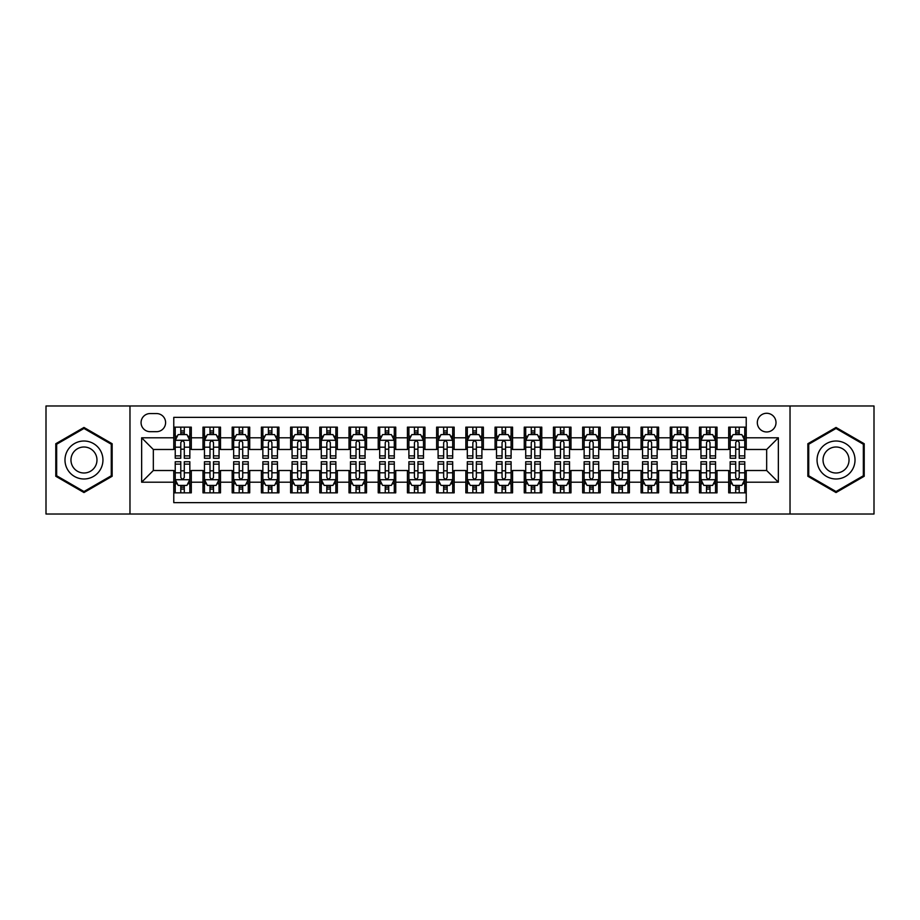 <?xml version="1.0" encoding="UTF-8"?>
<svg xmlns="http://www.w3.org/2000/svg" width="920" height="920" viewBox="0 0 920 920"><rect width="100%" height="100%" fill="white"/><g stroke="black" fill="none" stroke-linecap="round" stroke-linejoin="round"><path stroke-width="1.38" d="M766.67 413.275A9.35 9.35 0 0 0 757.321 422.613A9.35 9.35 0 0 0 766.67 431.963A9.35 9.35 0 0 0 776.008 422.613A9.35 9.35 0 0 0 766.67 413.275M790.027 514.027L874 514.027L874 405.973L790.027 405.973L790.027 514.027L129.973 514.027L129.973 405.973L46 405.973L46 514.027L129.973 514.027M746.223 427.144L728.697 427.144L728.697 437.805L717.013 437.805L717.013 449.489L728.697 449.489L728.697 437.805M717.013 437.805L717.013 427.144L699.487 427.144L699.487 437.805L687.815 437.805L687.815 449.489L699.487 449.489L699.487 437.805M687.815 437.805L687.815 427.144L670.289 427.144L670.289 437.805L658.605 437.805L658.605 449.489L670.289 449.489L670.289 437.805M658.605 437.805L658.605 427.144L641.079 427.144L641.079 437.805L629.395 437.805L629.395 449.489L641.079 449.489L641.079 437.805M629.395 437.805L629.395 427.144L611.869 427.144L611.869 437.805L600.185 437.805L600.185 449.489L611.869 449.489L611.869 437.805M600.185 437.805L600.185 427.144L582.67 427.144L582.67 437.805L570.986 437.805L570.986 449.489L582.67 449.489L582.67 437.805M570.986 437.805L570.986 427.144L553.46 427.144L553.46 437.805L541.776 437.805L541.776 449.489L553.46 449.489L553.46 437.805M541.776 437.805L541.776 427.144L524.25 427.144L524.25 437.805L512.566 437.805L512.566 449.489L524.25 449.489L524.25 437.805M512.566 437.805L512.566 427.144L495.052 427.144L495.052 437.805L483.368 437.805L483.368 449.489L495.052 449.489L495.052 437.805M483.368 437.805L483.368 427.144L465.842 427.144L465.842 437.805L454.158 437.805L454.158 449.489L465.842 449.489L465.842 437.805M454.158 437.805L454.158 427.144L436.632 427.144L436.632 437.805L424.948 437.805L424.948 449.489L436.632 449.489L436.632 437.805M424.948 437.805L424.948 427.144L407.433 427.144L407.433 437.805L395.749 437.805L395.749 449.489L407.433 449.489L407.433 437.805M395.749 437.805L395.749 427.144L378.223 427.144L378.223 437.805L366.539 437.805L366.539 449.489L378.223 449.489L378.223 437.805M366.539 437.805L366.539 427.144L349.013 427.144L349.013 437.805L337.329 437.805L337.329 449.489L349.013 449.489L349.013 437.805M337.329 437.805L337.329 427.144L319.815 427.144L319.815 437.805L308.131 437.805L308.131 449.489L319.815 449.489L319.815 437.805M308.131 437.805L308.131 427.144L290.605 427.144L290.605 437.805L278.921 437.805L278.921 449.489L290.605 449.489L290.605 437.805M278.921 437.805L278.921 427.144L261.395 427.144L261.395 437.805L249.711 437.805L249.711 449.489L261.395 449.489L261.395 437.805M249.711 437.805L249.711 427.144L232.185 427.144L232.185 437.805L220.512 437.805L220.512 449.489L232.185 449.489L232.185 437.805M220.512 437.805L220.512 427.144L202.986 427.144L202.986 449.489L191.302 449.489L191.302 427.144L173.776 427.144M173.776 492.855L191.302 492.855L191.302 470.511L202.986 470.511L202.986 492.855L220.512 492.855L220.512 470.511L232.185 470.511L232.185 482.195L220.512 482.195M232.185 482.195L232.185 492.855L249.711 492.855L249.711 470.511L261.395 470.511L261.395 482.195L249.711 482.195M261.395 482.195L261.395 492.855L278.921 492.855L278.921 470.511L290.605 470.511L290.605 482.195L278.921 482.195M290.605 482.195L290.605 492.855L308.131 492.855L308.131 470.511L319.815 470.511L319.815 482.195L308.131 482.195M319.815 482.195L319.815 492.855L337.329 492.855L337.329 470.511L349.013 470.511L349.013 482.195L337.329 482.195M349.013 482.195L349.013 492.855L366.539 492.855L366.539 470.511L378.223 470.511L378.223 482.195L366.539 482.195M378.223 482.195L378.223 492.855L395.749 492.855L395.749 470.511L407.433 470.511L407.433 482.195L395.749 482.195M407.433 482.195L407.433 492.855L424.948 492.855L424.948 470.511L436.632 470.511L436.632 482.195L424.948 482.195M436.632 482.195L436.632 492.855L454.158 492.855L454.158 470.511L465.842 470.511L465.842 482.195L454.158 482.195M465.842 482.195L465.842 492.855L483.368 492.855L483.368 470.511L495.052 470.511L495.052 482.195L483.368 482.195M495.052 482.195L495.052 492.855L512.566 492.855L512.566 470.511L524.25 470.511L524.25 482.195L512.566 482.195M524.25 482.195L524.25 492.855L541.776 492.855L541.776 470.511L553.46 470.511L553.46 482.195L541.776 482.195M553.46 482.195L553.46 492.855L570.986 492.855L570.986 470.511L582.67 470.511L582.67 482.195L570.986 482.195M582.67 482.195L582.67 492.855L600.185 492.855L600.185 470.511L611.869 470.511L611.869 482.195L600.185 482.195M611.869 482.195L611.869 492.855L629.395 492.855L629.395 470.511L641.079 470.511L641.079 482.195L629.395 482.195M641.079 482.195L641.079 492.855L658.605 492.855L658.605 470.511L670.289 470.511L670.289 482.195L658.605 482.195M670.289 482.195L670.289 492.855L687.815 492.855L687.815 470.511L699.487 470.511L699.487 482.195L687.815 482.195M699.487 482.195L699.487 492.855L717.013 492.855L717.013 470.511L728.697 470.511L728.697 482.195L717.013 482.195M150.121 431.675L156.549 431.675A9.05 9.05 0 0 0 165.6 422.613A9.05 9.05 0 0 0 156.549 413.563L150.121 413.563A9.05 9.05 0 0 0 141.07 422.613A9.05 9.05 0 0 0 150.121 431.675M790.027 405.973L129.973 405.973M746.223 437.805L746.223 417.358L173.776 417.358L173.776 449.489L153.329 449.489L153.329 470.511L173.776 470.511L173.776 502.642L746.223 502.642L746.223 470.511L766.67 470.511L766.67 449.489L746.223 449.489L746.223 437.805L778.355 437.805L778.355 482.195L746.223 482.195M173.776 482.195L141.645 482.195L141.645 437.805L173.776 437.805M728.697 482.195L728.697 492.855L746.223 492.855M173.776 434.447L175.237 434.447M180.791 434.447L184.287 434.447M189.842 434.447L191.302 434.447M173.776 449.19L175.237 449.19M180.791 449.19L184.287 449.19M189.842 449.19L191.302 449.19M173.776 470.81L175.237 470.81M180.791 470.81L184.287 470.81M189.842 470.81L191.302 470.81M173.776 485.553L175.237 485.553M180.791 485.553L184.287 485.553M189.842 485.553L191.302 485.553M202.986 449.19L204.447 449.19M209.99 449.19L213.498 449.19M219.052 449.19L220.512 449.19M202.986 434.447L204.447 434.447M209.99 434.447L213.498 434.447M219.052 434.447L220.512 434.447M202.986 470.81L204.447 470.81M209.99 470.81L213.498 470.81M219.052 470.81L220.512 470.81M202.986 485.553L204.447 485.553M209.99 485.553L213.498 485.553M219.052 485.553L220.512 485.553M232.185 470.81L233.645 470.81M239.2 470.81L242.707 470.81M248.25 470.81L249.711 470.81M232.185 485.553L233.645 485.553M239.2 485.553L242.707 485.553M248.25 485.553L249.711 485.553M232.185 434.447L233.645 434.447M239.2 434.447L242.707 434.447M248.25 434.447L249.711 434.447M232.185 449.19L233.645 449.19M239.2 449.19L242.707 449.19M248.25 449.19L249.711 449.19M261.395 470.81L262.855 470.81M268.41 470.81L271.906 470.81M277.46 470.81L278.921 470.81M261.395 485.553L262.855 485.553M268.41 485.553L271.906 485.553M277.46 485.553L278.921 485.553M261.395 434.447L262.855 434.447M268.41 434.447L271.906 434.447M277.46 434.447L278.921 434.447M261.395 449.19L262.855 449.19M268.41 449.19L271.906 449.19M277.46 449.19L278.921 449.19M290.605 470.81L292.065 470.81M297.608 470.81L301.116 470.81M306.671 470.81L308.131 470.81M290.605 485.553L292.065 485.553M297.608 485.553L301.116 485.553M306.671 485.553L308.131 485.553M290.605 434.447L292.065 434.447M297.608 434.447L301.116 434.447M306.671 434.447L308.131 434.447M290.605 449.19L292.065 449.19M297.608 449.19L301.116 449.19M306.671 449.19L308.131 449.19M319.815 470.81L321.275 470.81M326.818 470.81L330.326 470.81M335.869 470.81L337.329 470.81M319.815 485.553L321.275 485.553M326.818 485.553L330.326 485.553M335.869 485.553L337.329 485.553M319.815 434.447L321.275 434.447M326.818 434.447L330.326 434.447M335.869 434.447L337.329 434.447M319.815 449.19L321.275 449.19M326.818 449.19L330.326 449.19M335.869 449.19L337.329 449.19M349.013 470.81L350.474 470.81M356.028 470.81L359.524 470.81M365.079 470.81L366.539 470.81M349.013 485.553L350.474 485.553M356.028 485.553L359.524 485.553M365.079 485.553L366.539 485.553M349.013 434.447L350.474 434.447M356.028 434.447L359.524 434.447M365.079 434.447L366.539 434.447M349.013 449.19L350.474 449.19M356.028 449.19L359.524 449.19M365.079 449.19L366.539 449.19M378.223 470.81L379.684 470.81M385.227 470.81L388.734 470.81M394.289 470.81L395.749 470.81M378.223 485.553L379.684 485.553M385.227 485.553L388.734 485.553M394.289 485.553L395.749 485.553M378.223 434.447L379.684 434.447M385.227 434.447L388.734 434.447M394.289 434.447L395.749 434.447M378.223 449.19L379.684 449.19M385.227 449.19L388.734 449.19M394.289 449.19L395.749 449.19M407.433 470.81L408.894 470.81M414.437 470.81L417.944 470.81M423.487 470.81L424.948 470.81M407.433 485.553L408.894 485.553M414.437 485.553L417.944 485.553M423.487 485.553L424.948 485.553M407.433 434.447L408.894 434.447M414.437 434.447L417.944 434.447M423.487 434.447L424.948 434.447M407.433 449.19L408.894 449.19M414.437 449.19L417.944 449.19M423.487 449.19L424.948 449.19M436.632 470.81L438.092 470.81M443.647 470.81L447.154 470.81M452.697 470.81L454.158 470.81M436.632 485.553L438.092 485.553M443.647 485.553L447.154 485.553M452.697 485.553L454.158 485.553M436.632 434.447L438.092 434.447M443.647 434.447L447.154 434.447M452.697 434.447L454.158 434.447M436.632 449.19L438.092 449.19M443.647 449.19L447.154 449.19M452.697 449.19L454.158 449.19M465.842 470.81L467.303 470.81M472.845 470.81L476.353 470.81M481.907 470.81L483.368 470.81M465.842 485.553L467.303 485.553M472.845 485.553L476.353 485.553M481.907 485.553L483.368 485.553M465.842 434.447L467.303 434.447M472.845 434.447L476.353 434.447M481.907 434.447L483.368 434.447M465.842 449.19L467.303 449.19M472.845 449.19L476.353 449.19M481.907 449.19L483.368 449.19M495.052 470.81L496.512 470.81M502.055 470.81L505.563 470.81M511.106 470.81L512.566 470.81M495.052 485.553L496.512 485.553M502.055 485.553L505.563 485.553M511.106 485.553L512.566 485.553M495.052 434.447L496.512 434.447M502.055 434.447L505.563 434.447M511.106 434.447L512.566 434.447M495.052 449.19L496.512 449.19M502.055 449.19L505.563 449.19M511.106 449.19L512.566 449.19M524.25 470.81L525.711 470.81M531.265 470.81L534.773 470.81M540.316 470.81L541.776 470.81M524.25 485.553L525.711 485.553M531.265 485.553L534.773 485.553M540.316 485.553L541.776 485.553M524.25 434.447L525.711 434.447M531.265 434.447L534.773 434.447M540.316 434.447L541.776 434.447M524.25 449.19L525.711 449.19M531.265 449.19L534.773 449.19M540.316 449.19L541.776 449.19M553.46 470.81L554.921 470.81M560.476 470.81L563.971 470.81M569.526 470.81L570.986 470.81M553.46 485.553L554.921 485.553M560.476 485.553L563.971 485.553M569.526 485.553L570.986 485.553M553.46 434.447L554.921 434.447M560.476 434.447L563.971 434.447M569.526 434.447L570.986 434.447M553.46 449.19L554.921 449.19M560.476 449.19L563.971 449.19M569.526 449.19L570.986 449.19M582.67 470.81L584.131 470.81M589.674 470.81L593.181 470.81M598.724 470.81L600.185 470.81M582.67 485.553L584.131 485.553M589.674 485.553L593.181 485.553M598.724 485.553L600.185 485.553M582.67 434.447L584.131 434.447M589.674 434.447L593.181 434.447M598.724 434.447L600.185 434.447M582.67 449.19L584.131 449.19M589.674 449.19L593.181 449.19M598.724 449.19L600.185 449.19M611.869 470.81L613.33 470.81M618.884 470.81L622.391 470.81M627.934 470.81L629.395 470.81M611.869 485.553L613.33 485.553M618.884 485.553L622.391 485.553M627.934 485.553L629.395 485.553M611.869 434.447L613.33 434.447M618.884 434.447L622.391 434.447M627.934 434.447L629.395 434.447M611.869 449.19L613.33 449.19M618.884 449.19L622.391 449.19M627.934 449.19L629.395 449.19M641.079 470.81L642.539 470.81M648.094 470.81L651.59 470.81M657.144 470.81L658.605 470.81M641.079 485.553L642.539 485.553M648.094 485.553L651.59 485.553M657.144 485.553L658.605 485.553M641.079 434.447L642.539 434.447M648.094 434.447L651.59 434.447M657.144 434.447L658.605 434.447M641.079 449.19L642.539 449.19M648.094 449.19L651.59 449.19M657.144 449.19L658.605 449.19M670.289 470.81L671.749 470.81M677.293 470.81L680.8 470.81M686.355 470.81L687.815 470.81M670.289 485.553L671.749 485.553M677.293 485.553L680.8 485.553M686.355 485.553L687.815 485.553M670.289 434.447L671.749 434.447M677.293 434.447L680.8 434.447M686.355 434.447L687.815 434.447M670.289 449.19L671.749 449.19M677.293 449.19L680.8 449.19M686.355 449.19L687.815 449.19M699.487 470.81L700.948 470.81M706.502 470.81L710.01 470.81M715.553 470.81L717.013 470.81M699.487 485.553L700.948 485.553M706.502 485.553L710.01 485.553M715.553 485.553L717.013 485.553M699.487 434.447L700.948 434.447M706.502 434.447L710.01 434.447M715.553 434.447L717.013 434.447M699.487 449.19L700.948 449.19M706.502 449.19L710.01 449.19M715.553 449.19L717.013 449.19M728.697 470.81L730.158 470.81M735.712 470.81L739.208 470.81M744.763 470.81L746.223 470.81M728.697 485.553L730.158 485.553M735.712 485.553L739.208 485.553M744.763 485.553L746.223 485.553M728.697 434.447L730.158 434.447M735.712 434.447L739.208 434.447M744.763 434.447L746.223 434.447M728.697 449.19L730.158 449.19M735.712 449.19L739.208 449.19M744.763 449.19L746.223 449.19M153.329 449.489L141.645 437.805M153.329 470.511L141.645 482.195M778.355 437.805L766.67 449.489M778.355 482.195L766.67 470.511M83.973 492.545L112.148 476.272L112.148 443.727L83.973 427.455L55.786 443.727L55.786 476.272L83.973 492.545M864.213 443.727L836.027 427.455L807.852 443.727L807.852 476.272L836.027 492.545L864.213 476.272L864.213 443.727M184.287 430.94L180.791 430.94M189.842 455.871L184.287 455.871L184.287 458.252L189.842 458.252L189.842 440.427L186.921 434.585L178.158 434.585L175.237 440.427L175.237 458.252L180.791 458.252L180.791 455.871L175.237 455.871M175.237 440.427L175.237 427.144M189.842 440.427L189.842 427.144M180.791 434.585L180.791 427.144M184.287 427.144L184.287 434.585M184.287 455.871L184.287 442.623C183.126 440.369 181.953 440.369 180.791 442.623L180.791 455.871M180.791 489.06L184.287 489.06M175.237 464.128L180.791 464.128L180.791 461.748L175.237 461.748L175.237 479.573L178.158 485.415L186.921 485.415L189.842 479.573L189.842 461.748L184.287 461.748L184.287 464.128L189.842 464.128M189.842 479.573L189.842 492.855M175.237 479.573L175.237 492.855M184.287 485.415L184.287 492.855M180.791 492.855L180.791 485.415M180.791 464.128L180.791 477.376C181.953 479.63 183.126 479.63 184.287 477.376L184.287 464.128M83.973 441.013A18.986 18.986 0 0 0 64.986 460A18.986 18.986 0 0 0 83.973 478.986A18.986 18.986 0 0 0 102.948 460A18.986 18.986 0 0 0 83.973 441.013M83.973 447.005A12.995 12.995 0 0 0 70.966 460A12.995 12.995 0 0 0 83.973 472.995A12.995 12.995 0 0 0 96.968 460A12.995 12.995 0 0 0 83.973 447.005M111.274 475.766L83.973 491.533L56.66 475.766L56.66 444.233L83.973 428.467L111.274 444.233L111.274 475.766M819.593 450.512A18.986 18.986 0 0 0 826.539 476.445A18.986 18.986 0 0 0 852.472 469.487A18.986 18.986 0 0 0 845.526 443.555A18.986 18.986 0 0 0 819.593 450.512M824.78 453.502A12.995 12.995 0 0 0 829.529 471.258A12.995 12.995 0 0 0 847.285 466.497A12.995 12.995 0 0 0 842.524 448.741A12.995 12.995 0 0 0 824.78 453.502M863.339 444.233L863.339 475.766L836.027 491.533L808.726 475.766L808.726 444.233L836.027 428.467L863.339 444.233M213.498 430.94L209.99 430.94M219.052 455.871L213.498 455.871L213.498 458.252L219.052 458.252L219.052 440.427L216.131 434.585L207.368 434.585L204.447 440.427L204.447 458.252L209.99 458.252L209.99 455.871L204.447 455.871M204.447 440.427L204.447 427.144M219.052 440.427L219.052 427.144M209.99 434.585L209.99 427.144M213.498 427.144L213.498 434.585M213.498 455.871L213.498 442.623C212.336 440.369 211.163 440.369 209.99 442.623L209.99 455.871M242.707 430.94L239.2 430.94M248.25 455.871L242.707 455.871L242.707 458.252L248.25 458.252L248.25 440.427L245.329 434.585L236.566 434.585L233.645 440.427L233.645 458.252L239.2 458.252L239.2 455.871L233.645 455.871M233.645 440.427L233.645 427.144M248.25 440.427L248.25 427.144M239.2 434.585L239.2 427.144M242.707 427.144L242.707 434.585M242.707 455.871L242.707 442.623C241.534 440.369 240.373 440.369 239.2 442.623L239.2 455.871M271.906 430.94L268.41 430.94M277.46 455.871L271.906 455.871L271.906 458.252L277.46 458.252L277.46 440.427L274.539 434.585L265.776 434.585L262.855 440.427L262.855 458.252L268.41 458.252L268.41 455.871L262.855 455.871M262.855 440.427L262.855 427.144M277.46 440.427L277.46 427.144M268.41 434.585L268.41 427.144M271.906 427.144L271.906 434.585M271.906 455.871L271.906 442.623C270.744 440.369 269.571 440.369 268.41 442.623L268.41 455.871M301.116 430.94L297.608 430.94M306.671 455.871L301.116 455.871L301.116 458.252L306.671 458.252L306.671 440.427L303.749 434.585L294.986 434.585L292.065 440.427L292.065 458.252L297.608 458.252L297.608 455.871L292.065 455.871M292.065 440.427L292.065 427.144M306.671 440.427L306.671 427.144M297.608 434.585L297.608 427.144M301.116 427.144L301.116 434.585M301.116 455.871L301.116 442.623C299.954 440.369 298.781 440.369 297.608 442.623L297.608 455.871M209.99 489.06L213.498 489.06M204.447 464.128L209.99 464.128L209.99 461.748L204.447 461.748L204.447 479.573L207.368 485.415L216.131 485.415L219.052 479.573L219.052 461.748L213.498 461.748L213.498 464.128L219.052 464.128M219.052 479.573L219.052 492.855M204.447 479.573L204.447 492.855M213.498 485.415L213.498 492.855M209.99 492.855L209.99 485.415M209.99 464.128L209.99 477.376C211.163 479.63 212.324 479.63 213.498 477.376L213.498 464.128M239.2 489.06L242.707 489.06M233.645 464.128L239.2 464.128L239.2 461.748L233.645 461.748L233.645 479.573L236.566 485.415L245.329 485.415L248.25 479.573L248.25 461.748L242.707 461.748L242.707 464.128L248.25 464.128M248.25 479.573L248.25 492.855M233.645 479.573L233.645 492.855M242.707 485.415L242.707 492.855M239.2 492.855L239.2 485.415M239.2 464.128L239.2 477.376C240.361 479.63 241.534 479.63 242.707 477.376L242.707 464.128M268.41 489.06L271.906 489.06M262.855 464.128L268.41 464.128L268.41 461.748L262.855 461.748L262.855 479.573L265.776 485.415L274.539 485.415L277.46 479.573L277.46 461.748L271.906 461.748L271.906 464.128L277.46 464.128M277.46 479.573L277.46 492.855M262.855 479.573L262.855 492.855M271.906 485.415L271.906 492.855M268.41 492.855L268.41 485.415M268.41 464.128L268.41 477.376C269.571 479.63 270.744 479.63 271.906 477.376L271.906 464.128M297.608 489.06L301.116 489.06M292.065 464.128L297.608 464.128L297.608 461.748L292.065 461.748L292.065 479.573L294.986 485.415L303.749 485.415L306.671 479.573L306.671 461.748L301.116 461.748L301.116 464.128L306.671 464.128M306.671 479.573L306.671 492.855M292.065 479.573L292.065 492.855M301.116 485.415L301.116 492.855M297.608 492.855L297.608 485.415M297.608 464.128L297.608 477.376C298.781 479.63 299.943 479.63 301.116 477.376L301.116 464.128M330.326 430.94L326.818 430.94M335.869 455.871L330.326 455.871L330.326 458.252L335.869 458.252L335.869 440.427L332.948 434.585L324.185 434.585L321.275 440.427L321.275 458.252L326.818 458.252L326.818 455.871L321.275 455.871M321.275 440.427L321.275 427.144M335.869 440.427L335.869 427.144M326.818 434.585L326.818 427.144M330.326 427.144L330.326 434.585M330.326 455.871L330.326 442.623C329.153 440.369 327.991 440.369 326.818 442.623L326.818 455.871M326.818 489.06L330.326 489.06M321.275 464.128L326.818 464.128L326.818 461.748L321.275 461.748L321.275 479.573L324.185 485.415L332.948 485.415L335.869 479.573L335.869 461.748L330.326 461.748L330.326 464.128L335.869 464.128M335.869 479.573L335.869 492.855M321.275 479.573L321.275 492.855M330.326 485.415L330.326 492.855M326.818 492.855L326.818 485.415M326.818 464.128L326.818 477.376C327.98 479.63 329.153 479.63 330.326 477.376L330.326 464.128M359.524 430.94L356.028 430.94M365.079 455.871L359.524 455.871L359.524 458.252L365.079 458.252L365.079 440.427L362.158 434.585L353.395 434.585L350.474 440.427L350.474 458.252L356.028 458.252L356.028 455.871L350.474 455.871M350.474 440.427L350.474 427.144M365.079 440.427L365.079 427.144M356.028 434.585L356.028 427.144M359.524 427.144L359.524 434.585M359.524 455.871L359.524 442.623C358.363 440.369 357.19 440.369 356.028 442.623L356.028 455.871M356.028 489.06L359.524 489.06M350.474 464.128L356.028 464.128L356.028 461.748L350.474 461.748L350.474 479.573L353.395 485.415L362.158 485.415L365.079 479.573L365.079 461.748L359.524 461.748L359.524 464.128L365.079 464.128M365.079 479.573L365.079 492.855M350.474 479.573L350.474 492.855M359.524 485.415L359.524 492.855M356.028 492.855L356.028 485.415M356.028 464.128L356.028 477.376C357.19 479.63 358.363 479.63 359.524 477.376L359.524 464.128M388.734 430.94L385.227 430.94M394.289 455.871L388.734 455.871L388.734 458.252L394.289 458.252L394.289 440.427L391.368 434.585L382.605 434.585L379.684 440.427L379.684 458.252L385.227 458.252L385.227 455.871L379.684 455.871M379.684 440.427L379.684 427.144M394.289 440.427L394.289 427.144M385.227 434.585L385.227 427.144M388.734 427.144L388.734 434.585M388.734 455.871L388.734 442.623C387.573 440.369 386.4 440.369 385.227 442.623L385.227 455.871M385.227 489.06L388.734 489.06M379.684 464.128L385.227 464.128L385.227 461.748L379.684 461.748L379.684 479.573L382.605 485.415L391.368 485.415L394.289 479.573L394.289 461.748L388.734 461.748L388.734 464.128L394.289 464.128M394.289 479.573L394.289 492.855M379.684 479.573L379.684 492.855M388.734 485.415L388.734 492.855M385.227 492.855L385.227 485.415M385.227 464.128L385.227 477.376C386.4 479.63 387.561 479.63 388.734 477.376L388.734 464.128M417.944 430.94L414.437 430.94M423.487 455.871L417.944 455.871L417.944 458.252L423.487 458.252L423.487 440.427L420.566 434.585L411.815 434.585L408.894 440.427L408.894 458.252L414.437 458.252L414.437 455.871L408.894 455.871M408.894 440.427L408.894 427.144M423.487 440.427L423.487 427.144M414.437 434.585L414.437 427.144M417.944 427.144L417.944 434.585M417.944 455.871L417.944 442.623C416.772 440.369 415.61 440.369 414.437 442.623L414.437 455.871M414.437 489.06L417.944 489.06M408.894 464.128L414.437 464.128L414.437 461.748L408.894 461.748L408.894 479.573L411.815 485.415L420.566 485.415L423.487 479.573L423.487 461.748L417.944 461.748L417.944 464.128L423.487 464.128M423.487 479.573L423.487 492.855M408.894 479.573L408.894 492.855M417.944 485.415L417.944 492.855M414.437 492.855L414.437 485.415M414.437 464.128L414.437 477.376C415.61 479.63 416.772 479.63 417.944 477.376L417.944 464.128M447.154 430.94L443.647 430.94M452.697 455.871L447.154 455.871L447.154 458.252L452.697 458.252L452.697 440.427L449.776 434.585L441.013 434.585L438.092 440.427L438.092 458.252L443.647 458.252L443.647 455.871L438.092 455.871M438.092 440.427L438.092 427.144M452.697 440.427L452.697 427.144M443.647 434.585L443.647 427.144M447.154 427.144L447.154 434.585M447.154 455.871L447.154 442.623C445.981 440.369 444.82 440.369 443.647 442.623L443.647 455.871M476.353 430.94L472.845 430.94M481.907 455.871L476.353 455.871L476.353 458.252L481.907 458.252L481.907 440.427L478.986 434.585L470.223 434.585L467.303 440.427L467.303 458.252L472.845 458.252L472.845 455.871L467.303 455.871M467.303 440.427L467.303 427.144M481.907 440.427L481.907 427.144M472.845 434.585L472.845 427.144M476.353 427.144L476.353 434.585M476.353 455.871L476.353 442.623C475.191 440.369 474.018 440.369 472.845 442.623L472.845 455.871M505.563 430.94L502.055 430.94M511.106 455.871L505.563 455.871L505.563 458.252L511.106 458.252L511.106 440.427L508.185 434.585L499.433 434.585L496.512 440.427L496.512 458.252L502.055 458.252L502.055 455.871L496.512 455.871M496.512 440.427L496.512 427.144M511.106 440.427L511.106 427.144M502.055 434.585L502.055 427.144M505.563 427.144L505.563 434.585M505.563 455.871L505.563 442.623C504.39 440.369 503.228 440.369 502.055 442.623L502.055 455.871M534.773 430.94L531.265 430.94M540.316 455.871L534.773 455.871L534.773 458.252L540.316 458.252L540.316 440.427L537.395 434.585L528.632 434.585L525.711 440.427L525.711 458.252L531.265 458.252L531.265 455.871L525.711 455.871M525.711 440.427L525.711 427.144M540.316 440.427L540.316 427.144M531.265 434.585L531.265 427.144M534.773 427.144L534.773 434.585M534.773 455.871L534.773 442.623C533.6 440.369 532.438 440.369 531.265 442.623L531.265 455.871M563.971 430.94L560.476 430.94M569.526 455.871L563.971 455.871L563.971 458.252L569.526 458.252L569.526 440.427L566.605 434.585L557.842 434.585L554.921 440.427L554.921 458.252L560.476 458.252L560.476 455.871L554.921 455.871M554.921 440.427L554.921 427.144M569.526 440.427L569.526 427.144M560.476 434.585L560.476 427.144M563.971 427.144L563.971 434.585M563.971 455.871L563.971 442.623C562.81 440.369 561.637 440.369 560.476 442.623L560.476 455.871M593.181 430.94L589.674 430.94M598.724 455.871L593.181 455.871L593.181 458.252L598.724 458.252L598.724 440.427L595.815 434.585L587.052 434.585L584.131 440.427L584.131 458.252L589.674 458.252L589.674 455.871L584.131 455.871M584.131 440.427L584.131 427.144M598.724 440.427L598.724 427.144M589.674 434.585L589.674 427.144M593.181 427.144L593.181 434.585M593.181 455.871L593.181 442.623C592.02 440.369 590.847 440.369 589.674 442.623L589.674 455.871M622.391 430.94L618.884 430.94M627.934 455.871L622.391 455.871L622.391 458.252L627.934 458.252L627.934 440.427L625.013 434.585L616.25 434.585L613.33 440.427L613.33 458.252L618.884 458.252L618.884 455.871L613.33 455.871M613.33 440.427L613.33 427.144M627.934 440.427L627.934 427.144M618.884 434.585L618.884 427.144M622.391 427.144L622.391 434.585M622.391 455.871L622.391 442.623C621.219 440.369 620.057 440.369 618.884 442.623L618.884 455.871M651.59 430.94L648.094 430.94M657.144 455.871L651.59 455.871L651.59 458.252L657.144 458.252L657.144 440.427L654.223 434.585L645.46 434.585L642.539 440.427L642.539 458.252L648.094 458.252L648.094 455.871L642.539 455.871M642.539 440.427L642.539 427.144M657.144 440.427L657.144 427.144M648.094 434.585L648.094 427.144M651.59 427.144L651.59 434.585M651.59 455.871L651.59 442.623C650.428 440.369 649.255 440.369 648.094 442.623L648.094 455.871M680.8 430.94L677.293 430.94M686.355 455.871L680.8 455.871L680.8 458.252L686.355 458.252L686.355 440.427L683.433 434.585L674.67 434.585L671.749 440.427L671.749 458.252L677.293 458.252L677.293 455.871L671.749 455.871M671.749 440.427L671.749 427.144M686.355 440.427L686.355 427.144M677.293 434.585L677.293 427.144M680.8 427.144L680.8 434.585M680.8 455.871L680.8 442.623C679.638 440.369 678.466 440.369 677.293 442.623L677.293 455.871M710.01 430.94L706.502 430.94M715.553 455.871L710.01 455.871L710.01 458.252L715.553 458.252L715.553 440.427L712.632 434.585L703.869 434.585L700.948 440.427L700.948 458.252L706.502 458.252L706.502 455.871L700.948 455.871M700.948 440.427L700.948 427.144M715.553 440.427L715.553 427.144M706.502 434.585L706.502 427.144M710.01 427.144L710.01 434.585M710.01 455.871L710.01 442.623C708.837 440.369 707.675 440.369 706.502 442.623L706.502 455.871M739.208 430.94L735.712 430.94M744.763 455.871L739.208 455.871L739.208 458.252L744.763 458.252L744.763 440.427L741.842 434.585L733.079 434.585L730.158 440.427L730.158 458.252L735.712 458.252L735.712 455.871L730.158 455.871M730.158 440.427L730.158 427.144M744.763 440.427L744.763 427.144M735.712 434.585L735.712 427.144M739.208 427.144L739.208 434.585M739.208 455.871L739.208 442.623C738.047 440.369 736.874 440.369 735.712 442.623L735.712 455.871M443.647 489.06L447.154 489.06M438.092 464.128L443.647 464.128L443.647 461.748L438.092 461.748L438.092 479.573L441.013 485.415L449.776 485.415L452.697 479.573L452.697 461.748L447.154 461.748L447.154 464.128L452.697 464.128M452.697 479.573L452.697 492.855M438.092 479.573L438.092 492.855M447.154 485.415L447.154 492.855M443.647 492.855L443.647 485.415M443.647 464.128L443.647 477.376C444.808 479.63 445.981 479.63 447.154 477.376L447.154 464.128M472.845 489.06L476.353 489.06M467.303 464.128L472.845 464.128L472.845 461.748L467.303 461.748L467.303 479.573L470.223 485.415L478.986 485.415L481.907 479.573L481.907 461.748L476.353 461.748L476.353 464.128L481.907 464.128M481.907 479.573L481.907 492.855M467.303 479.573L467.303 492.855M476.353 485.415L476.353 492.855M472.845 492.855L472.845 485.415M472.845 464.128L472.845 477.376C474.018 479.63 475.18 479.63 476.353 477.376L476.353 464.128M502.055 489.06L505.563 489.06M496.512 464.128L502.055 464.128L502.055 461.748L496.512 461.748L496.512 479.573L499.433 485.415L508.185 485.415L511.106 479.573L511.106 461.748L505.563 461.748L505.563 464.128L511.106 464.128M511.106 479.573L511.106 492.855M496.512 479.573L496.512 492.855M505.563 485.415L505.563 492.855M502.055 492.855L502.055 485.415M502.055 464.128L502.055 477.376C503.228 479.63 504.39 479.63 505.563 477.376L505.563 464.128M531.265 489.06L534.773 489.06M525.711 464.128L531.265 464.128L531.265 461.748L525.711 461.748L525.711 479.573L528.632 485.415L537.395 485.415L540.316 479.573L540.316 461.748L534.773 461.748L534.773 464.128L540.316 464.128M540.316 479.573L540.316 492.855M525.711 479.573L525.711 492.855M534.773 485.415L534.773 492.855M531.265 492.855L531.265 485.415M531.265 464.128L531.265 477.376C532.427 479.63 533.6 479.63 534.773 477.376L534.773 464.128M560.476 489.06L563.971 489.06M554.921 464.128L560.476 464.128L560.476 461.748L554.921 461.748L554.921 479.573L557.842 485.415L566.605 485.415L569.526 479.573L569.526 461.748L563.971 461.748L563.971 464.128L569.526 464.128M569.526 479.573L569.526 492.855M554.921 479.573L554.921 492.855M563.971 485.415L563.971 492.855M560.476 492.855L560.476 485.415M560.476 464.128L560.476 477.376C561.637 479.63 562.81 479.63 563.971 477.376L563.971 464.128M589.674 489.06L593.181 489.06M584.131 464.128L589.674 464.128L589.674 461.748L584.131 461.748L584.131 479.573L587.052 485.415L595.815 485.415L598.724 479.573L598.724 461.748L593.181 461.748L593.181 464.128L598.724 464.128M598.724 479.573L598.724 492.855M584.131 479.573L584.131 492.855M593.181 485.415L593.181 492.855M589.674 492.855L589.674 485.415M589.674 464.128L589.674 477.376C590.847 479.63 592.008 479.63 593.181 477.376L593.181 464.128M618.884 489.06L622.391 489.06M613.33 464.128L618.884 464.128L618.884 461.748L613.33 461.748L613.33 479.573L616.25 485.415L625.013 485.415L627.934 479.573L627.934 461.748L622.391 461.748L622.391 464.128L627.934 464.128M627.934 479.573L627.934 492.855M613.33 479.573L613.33 492.855M622.391 485.415L622.391 492.855M618.884 492.855L618.884 485.415M618.884 464.128L618.884 477.376C620.045 479.63 621.219 479.63 622.391 477.376L622.391 464.128M648.094 489.06L651.59 489.06M642.539 464.128L648.094 464.128L648.094 461.748L642.539 461.748L642.539 479.573L645.46 485.415L654.223 485.415L657.144 479.573L657.144 461.748L651.59 461.748L651.59 464.128L657.144 464.128M657.144 479.573L657.144 492.855M642.539 479.573L642.539 492.855M651.59 485.415L651.59 492.855M648.094 492.855L648.094 485.415M648.094 464.128L648.094 477.376C649.255 479.63 650.428 479.63 651.59 477.376L651.59 464.128M677.293 489.06L680.8 489.06M671.749 464.128L677.293 464.128L677.293 461.748L671.749 461.748L671.749 479.573L674.67 485.415L683.433 485.415L686.355 479.573L686.355 461.748L680.8 461.748L680.8 464.128L686.355 464.128M686.355 479.573L686.355 492.855M671.749 479.573L671.749 492.855M680.8 485.415L680.8 492.855M677.293 492.855L677.293 485.415M677.293 464.128L677.293 477.376C678.466 479.63 679.627 479.63 680.8 477.376L680.8 464.128M706.502 489.06L710.01 489.06M700.948 464.128L706.502 464.128L706.502 461.748L700.948 461.748L700.948 479.573L703.869 485.415L712.632 485.415L715.553 479.573L715.553 461.748L710.01 461.748L710.01 464.128L715.553 464.128M715.553 479.573L715.553 492.855M700.948 479.573L700.948 492.855M710.01 485.415L710.01 492.855M706.502 492.855L706.502 485.415M706.502 464.128L706.502 477.376C707.664 479.63 708.837 479.63 710.01 477.376L710.01 464.128M735.712 489.06L739.208 489.06M730.158 464.128L735.712 464.128L735.712 461.748L730.158 461.748L730.158 479.573L733.079 485.415L741.842 485.415L744.763 479.573L744.763 461.748L739.208 461.748L739.208 464.128L744.763 464.128M744.763 479.573L744.763 492.855M730.158 479.573L730.158 492.855M739.208 485.415L739.208 492.855M735.712 492.855L735.712 485.415M735.712 464.128L735.712 477.376C736.874 479.63 738.047 479.63 739.208 477.376L739.208 464.128M202.986 482.195L191.302 482.195M202.986 437.805L191.302 437.805M189.773 440.289L175.306 440.289M175.237 436.195L177.353 436.195M187.726 436.195L189.842 436.195M180.791 447.2L175.237 447.2M189.842 447.2L184.287 447.2M184.287 432.803L180.791 432.803M175.306 479.711L189.773 479.711M189.842 483.805L187.726 483.805M177.353 483.805L175.237 483.805M184.287 472.799L189.842 472.799M175.237 472.799L180.791 472.799M180.791 487.197L184.287 487.197M218.971 440.289L204.516 440.289M204.447 436.195L206.563 436.195M216.936 436.195L219.052 436.195M209.99 447.2L204.447 447.2M219.052 447.2L213.498 447.2M213.498 432.803L209.99 432.803M248.181 440.289L233.726 440.289M233.645 436.195L235.773 436.195M246.134 436.195L248.25 436.195M239.2 447.2L233.645 447.2M248.25 447.2L242.707 447.2M242.707 432.803L239.2 432.803M277.392 440.289L262.924 440.289M262.855 436.195L264.971 436.195M275.344 436.195L277.46 436.195M268.41 447.2L262.855 447.2M277.46 447.2L271.906 447.2M271.906 432.803L268.41 432.803M306.59 440.289L292.135 440.289M292.065 436.195L294.181 436.195M304.554 436.195L306.671 436.195M297.608 447.2L292.065 447.2M306.671 447.2L301.116 447.2M301.116 432.803L297.608 432.803M204.516 479.711L218.971 479.711M219.052 483.805L216.936 483.805M206.563 483.805L204.447 483.805M213.498 472.799L219.052 472.799M204.447 472.799L209.99 472.799M209.99 487.197L213.498 487.197M233.726 479.711L248.181 479.711M248.25 483.805L246.134 483.805M235.773 483.805L233.645 483.805M242.707 472.799L248.25 472.799M233.645 472.799L239.2 472.799M239.2 487.197L242.707 487.197M262.924 479.711L277.392 479.711M277.46 483.805L275.344 483.805M264.971 483.805L262.855 483.805M271.906 472.799L277.46 472.799M262.855 472.799L268.41 472.799M268.41 487.197L271.906 487.197M292.135 479.711L306.59 479.711M306.671 483.805L304.554 483.805M294.181 483.805L292.065 483.805M301.116 472.799L306.671 472.799M292.065 472.799L297.608 472.799M297.608 487.197L301.116 487.197M335.8 440.289L321.344 440.289M321.275 436.195L323.391 436.195M333.753 436.195L335.869 436.195M326.818 447.2L321.275 447.2M335.869 447.2L330.326 447.2M330.326 432.803L326.818 432.803M321.344 479.711L335.8 479.711M335.869 483.805L333.753 483.805M323.391 483.805L321.275 483.805M330.326 472.799L335.869 472.799M321.275 472.799L326.818 472.799M326.818 487.197L330.326 487.197M365.01 440.289L350.554 440.289M350.474 436.195L352.59 436.195M362.963 436.195L365.079 436.195M356.028 447.2L350.474 447.2M365.079 447.2L359.524 447.2M359.524 432.803L356.028 432.803M350.554 479.711L365.01 479.711M365.079 483.805L362.963 483.805M352.59 483.805L350.474 483.805M359.524 472.799L365.079 472.799M350.474 472.799L356.028 472.799M356.028 487.197L359.524 487.197M394.209 440.289L379.753 440.289M379.684 436.195L381.8 436.195M392.173 436.195L394.289 436.195M385.227 447.2L379.684 447.2M394.289 447.2L388.734 447.2M388.734 432.803L385.227 432.803M379.753 479.711L394.209 479.711M394.289 483.805L392.173 483.805M381.8 483.805L379.684 483.805M388.734 472.799L394.289 472.799M379.684 472.799L385.227 472.799M385.227 487.197L388.734 487.197M423.418 440.289L408.963 440.289M408.894 436.195L411.01 436.195M421.371 436.195L423.487 436.195M414.437 447.2L408.894 447.2M423.487 447.2L417.944 447.2M417.944 432.803L414.437 432.803M408.963 479.711L423.418 479.711M423.487 483.805L421.371 483.805M411.01 483.805L408.894 483.805M417.944 472.799L423.487 472.799M408.894 472.799L414.437 472.799M414.437 487.197L417.944 487.197M452.628 440.289L438.173 440.289M438.092 436.195L440.209 436.195M450.581 436.195L452.697 436.195M443.647 447.2L438.092 447.2M452.697 447.2L447.154 447.2M447.154 432.803L443.647 432.803M481.827 440.289L467.371 440.289M467.303 436.195L469.418 436.195M479.791 436.195L481.907 436.195M472.845 447.2L467.303 447.2M481.907 447.2L476.353 447.2M476.353 432.803L472.845 432.803M511.037 440.289L496.581 440.289M496.512 436.195L498.628 436.195M508.99 436.195L511.106 436.195M502.055 447.2L496.512 447.2M511.106 447.2L505.563 447.2M505.563 432.803L502.055 432.803M540.247 440.289L525.791 440.289M525.711 436.195L527.827 436.195M538.2 436.195L540.316 436.195M531.265 447.2L525.711 447.2M540.316 447.2L534.773 447.2M534.773 432.803L531.265 432.803M569.445 440.289L554.99 440.289M554.921 436.195L557.037 436.195M567.41 436.195L569.526 436.195M560.476 447.2L554.921 447.2M569.526 447.2L563.971 447.2M563.971 432.803L560.476 432.803M598.655 440.289L584.2 440.289M584.131 436.195L586.247 436.195M596.608 436.195L598.724 436.195M589.674 447.2L584.131 447.2M598.724 447.2L593.181 447.2M593.181 432.803L589.674 432.803M627.865 440.289L613.41 440.289M613.33 436.195L615.445 436.195M625.818 436.195L627.934 436.195M618.884 447.2L613.33 447.2M627.934 447.2L622.391 447.2M622.391 432.803L618.884 432.803M657.075 440.289L642.608 440.289M642.539 436.195L644.655 436.195M655.029 436.195L657.144 436.195M648.094 447.2L642.539 447.2M657.144 447.2L651.59 447.2M651.59 432.803L648.094 432.803M686.274 440.289L671.818 440.289M671.749 436.195L673.865 436.195M684.227 436.195L686.355 436.195M677.293 447.2L671.749 447.2M686.355 447.2L680.8 447.2M680.8 432.803L677.293 432.803M715.484 440.289L701.029 440.289M700.948 436.195L703.064 436.195M713.437 436.195L715.553 436.195M706.502 447.2L700.948 447.2M715.553 447.2L710.01 447.2M710.01 432.803L706.502 432.803M744.694 440.289L730.227 440.289M730.158 436.195L732.274 436.195M742.647 436.195L744.763 436.195M735.712 447.2L730.158 447.2M744.763 447.2L739.208 447.2M739.208 432.803L735.712 432.803M438.173 479.711L452.628 479.711M452.697 483.805L450.581 483.805M440.209 483.805L438.092 483.805M447.154 472.799L452.697 472.799M438.092 472.799L443.647 472.799M443.647 487.197L447.154 487.197M467.371 479.711L481.827 479.711M481.907 483.805L479.791 483.805M469.418 483.805L467.303 483.805M476.353 472.799L481.907 472.799M467.303 472.799L472.845 472.799M472.845 487.197L476.353 487.197M496.581 479.711L511.037 479.711M511.106 483.805L508.99 483.805M498.628 483.805L496.512 483.805M505.563 472.799L511.106 472.799M496.512 472.799L502.055 472.799M502.055 487.197L505.563 487.197M525.791 479.711L540.247 479.711M540.316 483.805L538.2 483.805M527.827 483.805L525.711 483.805M534.773 472.799L540.316 472.799M525.711 472.799L531.265 472.799M531.265 487.197L534.773 487.197M554.99 479.711L569.445 479.711M569.526 483.805L567.41 483.805M557.037 483.805L554.921 483.805M563.971 472.799L569.526 472.799M554.921 472.799L560.476 472.799M560.476 487.197L563.971 487.197M584.2 479.711L598.655 479.711M598.724 483.805L596.608 483.805M586.247 483.805L584.131 483.805M593.181 472.799L598.724 472.799M584.131 472.799L589.674 472.799M589.674 487.197L593.181 487.197M613.41 479.711L627.865 479.711M627.934 483.805L625.818 483.805M615.445 483.805L613.33 483.805M622.391 472.799L627.934 472.799M613.33 472.799L618.884 472.799M618.884 487.197L622.391 487.197M642.608 479.711L657.075 479.711M657.144 483.805L655.029 483.805M644.655 483.805L642.539 483.805M651.59 472.799L657.144 472.799M642.539 472.799L648.094 472.799M648.094 487.197L651.59 487.197M671.818 479.711L686.274 479.711M686.355 483.805L684.227 483.805M673.865 483.805L671.749 483.805M680.8 472.799L686.355 472.799M671.749 472.799L677.293 472.799M677.293 487.197L680.8 487.197M701.029 479.711L715.484 479.711M715.553 483.805L713.437 483.805M703.064 483.805L700.948 483.805M710.01 472.799L715.553 472.799M700.948 472.799L706.502 472.799M706.502 487.197L710.01 487.197M730.227 479.711L744.694 479.711M744.763 483.805L742.647 483.805M732.274 483.805L730.158 483.805M739.208 472.799L744.763 472.799M730.158 472.799L735.712 472.799M735.712 487.197L739.208 487.197"/></g></svg>
